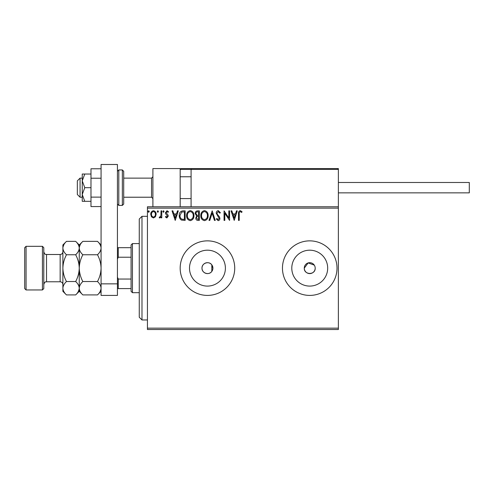 <?xml version="1.0" encoding="UTF-8"?>
<svg xmlns="http://www.w3.org/2000/svg" width="494" height="494" viewBox="0 0 494 494"><rect width="100%" height="100%" fill="white"/><g stroke="black" fill="none" stroke-linecap="round" stroke-linejoin="round"><path stroke-width="0.74" d="M212.624 269.872L212.908 268.137L211.815 264.864C209.024 260.665 201.706 263.092 201.997 268.137C201.713 273.182 209.011 275.621 211.815 271.41L212.284 270.669M201.997 268.137A5.453 5.453 0 0 0 207.449 273.596A5.453 5.453 0 0 0 212.908 268.137A5.453 5.453 0 0 0 207.449 262.685A5.453 5.453 0 0 0 201.997 268.137M314.27 265.111L308.151 262.919L304.279 268.137A5.453 5.453 0 0 0 309.738 273.596A5.453 5.453 0 0 0 315.191 268.137A5.453 5.453 0 0 0 309.738 262.685A5.453 5.453 0 0 0 304.279 268.137C303.94 275.17 315.518 275.189 315.191 268.137M189.505 268.137A17.951 17.951 0 0 0 207.449 286.088A17.951 17.951 0 0 0 225.4 268.137A17.951 17.951 0 0 0 207.449 250.192A17.951 17.951 0 0 0 189.505 268.137M291.787 268.137A17.951 17.951 0 0 0 309.738 286.088A17.951 17.951 0 0 0 327.683 268.137A17.951 17.951 0 0 0 309.738 250.192A17.951 17.951 0 0 0 291.787 268.137M282.457 268.137A27.275 27.275 0 0 0 309.738 295.412A27.275 27.275 0 0 0 337.013 268.137A27.275 27.275 0 0 0 309.738 240.862A27.275 27.275 0 0 0 282.457 268.137M180.174 268.137A27.275 27.275 0 0 0 207.449 295.412A27.275 27.275 0 0 0 234.724 268.137A27.275 27.275 0 0 0 207.449 240.862A27.275 27.275 0 0 0 180.174 268.137M338.378 329.51L147.44 329.51L147.44 328.146L338.378 328.146L338.378 329.51M338.378 208.135L147.44 208.135L147.44 206.77L338.378 206.77L338.378 328.146M155.419 216.804L153.436 217.959L151.46 216.81L150.744 214.328C150.726 212.352 151.627 211.154 153.436 210.734C155.252 211.148 156.153 212.346 156.135 214.328L155.419 216.804M161.76 210.858L161.76 217.835L161.025 217.835L161.025 216.81L159.753 217.959L159.192 217.718L159.543 216.977L159.871 217.101L160.914 215.6L161.025 210.858L161.76 210.858M166.849 217.959L165.434 216.965L165.867 216.366L166.805 217.101L167.515 216.162L165.675 213.834L165.434 212.753L166.984 210.734L168.491 211.679L168.071 212.327L167.065 211.593L166.169 212.716L168.016 215.051L168.25 216.125L166.849 217.959M182.922 210.858L185.139 210.858L185.139 220.404L181.422 220.065C179.872 218.984 179.155 217.471 179.266 215.514C179.155 212.76 180.372 211.204 182.922 210.858M199.335 210.858L199.335 220.404L197.989 220.404C196.532 220.33 195.803 219.546 195.785 218.039L196.68 216.008L195.173 213.569C195.186 211.994 195.933 211.086 197.427 210.858L199.335 210.858M212.185 210.858L215.248 220.404L214.445 220.404L212.13 213.161L209.808 220.404L209.005 220.404L212.185 210.858M228.833 210.858L229.568 210.858L229.568 220.404L224.795 213.285L224.795 220.404L224.06 220.404L224.06 210.858L228.833 217.959L228.833 210.858M239.238 214.056L239.238 220.404L238.503 220.404L238.503 213.958C238.207 212.229 238.793 211.111 240.251 210.617L242.054 211.716L241.677 212.451L240.257 211.593C239.355 212.062 239.016 212.883 239.238 214.056M147.44 208.135L147.44 328.146M234.218 220.404L231.038 210.858L231.834 210.858L232.816 213.921L235.496 213.921L236.478 210.858L237.281 210.858L234.218 220.404M218.243 210.617L220.386 212.698L219.793 213.186L218.299 211.593L216.959 213.21L217.199 214.149L219.521 216.971L219.898 218.422C219.91 219.663 219.342 220.404 218.194 220.651L216.347 219.033L216.922 218.447L218.2 219.669L219.163 218.465L216.23 213.198C216.242 211.765 216.909 210.907 218.243 210.617M208.147 215.588C208.202 218.311 206.992 220.003 204.522 220.651C201.997 220.065 200.755 218.391 200.805 215.637C200.762 212.908 201.978 211.234 204.467 210.617C206.955 211.216 208.184 212.871 208.147 215.588M193.951 215.588C194.006 218.311 192.796 220.003 190.326 220.651C187.8 220.065 186.559 218.391 186.609 215.637C186.559 212.908 187.782 211.234 190.27 210.617C192.759 211.216 193.988 212.871 193.951 215.588M175.228 220.404L172.042 210.858L172.844 210.858L173.826 213.921L176.506 213.921L177.488 210.858L178.285 210.858L175.228 220.404M164.088 211.531L163.477 212.327L162.866 211.531L163.477 210.734L164.088 211.531M158.457 211.531L157.845 212.327L157.234 211.531L157.845 210.734L158.457 211.531M149.281 211.531L148.669 212.327L148.052 211.531L148.669 210.734L149.281 211.531M233.131 214.896L234.162 218.101L235.187 214.896L233.131 214.896M201.54 215.637C201.503 217.823 202.491 219.163 204.491 219.669C206.486 219.145 207.461 217.786 207.412 215.594C207.449 213.42 206.473 212.087 204.491 211.593C202.478 212.087 201.49 213.433 201.54 215.637M197.841 219.429L198.6 219.429L198.6 216.366L198.23 216.366C197.131 216.36 196.563 216.909 196.519 218.021L197.841 219.429M198.23 215.39L198.6 215.39L198.6 211.84L197.761 211.84C196.593 211.821 195.976 212.395 195.908 213.569L197.063 215.273L198.23 215.39M187.343 215.637C187.306 217.823 188.288 219.163 190.295 219.669C192.29 219.145 193.259 217.786 193.216 215.594C193.253 213.42 192.277 212.087 190.295 211.593C188.282 212.087 187.294 213.433 187.343 215.637M184.404 219.429L184.404 211.84L181.65 212.08L180.001 215.514C179.902 217.119 180.508 218.336 181.811 219.157L184.404 219.429M174.135 214.896L175.166 218.101L176.191 214.896L174.135 214.896M151.479 214.322C151.448 215.804 152.103 216.73 153.443 217.101C154.776 216.73 155.431 215.804 155.4 214.322C155.431 212.846 154.776 211.938 153.443 211.593C152.103 211.938 151.448 212.846 151.479 214.322M152.899 206.77L152.899 168.584L180.174 168.584L180.174 206.77M191.9 168.584L191.085 169.399L191.9 168.584L337.556 168.584L338.378 169.399L338.378 168.584L311.097 168.584M80.071 197.223L77.342 194.494L77.342 180.853L80.071 178.13L80.071 197.223L82.251 197.223M123.71 197.223L151.535 197.223L151.535 178.13L152.899 176.766M337.556 168.584L338.378 169.399L191.085 169.399L191.085 206.77M338.378 169.399L338.378 206.77M180.989 168.584L180.174 169.399L180.989 168.584L222.454 168.584L193.815 168.584M260.641 168.584L255.725 168.584M299.37 168.584L272.095 168.584M338.378 182.49L469.3 182.49L469.3 192.858L338.378 192.858L431.114 192.858M101.072 206.572L90.982 206.572L90.982 178.223L101.072 178.223M90.982 197.125L101.072 197.125M90.982 178.223L90.982 168.775L101.072 168.775M101.072 295.412L101.072 164.49L117.436 164.49L117.436 295.412L101.072 295.412M101.072 283.852L117.436 283.852M123.71 171.307L123.71 204.041L122.345 205.405L122.345 169.942L123.71 171.307M84.764 174.036L82.251 174.036L82.251 180.853L84.764 187.677L82.251 194.494L82.251 201.311L84.764 201.311L82.251 194.494L82.251 180.853L84.764 174.036L90.982 174.036M84.764 201.311L90.982 201.311M84.764 187.677L90.982 187.677M141.988 319.964L139.259 317.234L139.259 219.04L141.988 216.316L141.988 319.964L147.44 319.964M211.815 264.864L211.815 271.41M132.441 292.689L131.077 291.324L131.077 244.956L132.441 243.591L132.441 292.689L139.259 292.689M131.077 257.226L118.257 257.226L117.436 259.097M117.436 277.183L118.257 279.048L118.257 288.595L117.436 288.595M131.077 279.048L118.257 279.048M117.436 247.679L118.257 247.679L118.257 257.226M131.077 247.679L118.257 247.679M131.077 288.595L118.257 288.595M43.793 247.679L43.793 288.595L42.428 289.959L42.428 246.321L43.793 247.679M26.065 289.959L24.7 288.595L24.7 247.679L26.065 246.321L26.065 289.959L42.428 289.959M82.838 294.912L79.25 291.324L79.25 288.218C79.392 285.865 80.584 283.636 82.838 281.524C80.59 277.332 79.398 272.867 79.25 268.137C79.398 263.401 80.596 258.936 82.838 254.756C80.596 252.669 79.404 250.439 79.25 248.062C79.392 245.709 80.584 243.48 82.838 241.368L97.485 241.368C99.726 243.449 100.924 245.685 101.072 248.062C100.937 250.409 99.739 252.644 97.485 254.756C99.732 258.949 100.93 263.413 101.072 268.137C100.924 272.879 99.732 277.338 97.485 281.524C99.726 283.605 100.924 285.841 101.072 288.218C100.937 290.571 99.739 292.8 97.485 294.912L82.838 294.912C80.596 292.825 79.404 290.596 79.25 288.218L79.324 289.144M82.838 254.756L97.485 254.756M80.244 244.635L79.324 247.136M101.072 248.062L100.998 247.136M100.084 291.639L100.998 289.144M82.838 281.524L97.485 281.524M66.474 241.368L62.886 244.956L62.886 248.062C63.034 250.439 64.232 252.669 66.474 254.756C64.226 258.955 63.028 263.419 62.886 268.137C63.028 272.873 64.226 277.332 66.474 281.524C64.22 283.636 63.022 285.865 62.886 288.218C63.034 290.596 64.232 292.825 66.474 294.912L62.886 291.324L62.886 248.062C63.022 245.709 64.22 243.48 66.474 241.368L75.668 241.368C77.91 243.449 79.102 245.685 79.25 248.062C79.114 250.409 77.922 252.644 75.668 254.756C77.91 258.942 79.108 263.407 79.25 268.137C79.108 272.861 77.916 277.319 75.668 281.524C77.91 283.605 79.102 285.841 79.25 288.218L79.25 244.956L82.838 241.368M79.25 248.062L79.176 247.136M79.25 288.218C79.114 290.571 77.922 292.8 75.668 294.912L66.474 294.912M78.262 291.639L79.176 289.144M63.874 244.635L62.96 247.136M62.886 288.218L62.96 289.144M66.474 254.756L75.668 254.756M66.474 281.524L75.668 281.524M191.085 169.399L180.174 169.399M117.436 171.307L118.801 169.942L118.801 205.405L122.345 205.405M60.157 254.503L46.522 254.503L46.522 281.778L60.157 281.778L60.157 254.503C61.818 254.342 62.726 253.428 62.886 251.773M151.535 197.223L152.899 198.588M191.085 198.588L180.174 198.588M191.085 176.766L180.174 176.766M80.071 178.13L82.251 178.13M123.71 178.13L151.535 178.13M118.801 169.942L122.345 169.942M118.801 205.405L117.436 204.041M141.988 216.316L147.44 216.316M132.441 243.591L139.259 243.591M60.157 281.778C61.818 281.938 62.726 282.846 62.886 284.507M46.522 281.778C45.714 282.302 45.09 280.777 43.793 284.507M26.065 246.321L42.428 246.321M101.072 291.324L97.485 294.912M101.072 244.956L97.485 241.368M79.25 244.956L75.668 241.368M79.25 291.324L75.668 294.912M46.522 254.503C45.714 253.978 45.09 255.503 43.793 251.773"/></g></svg>
